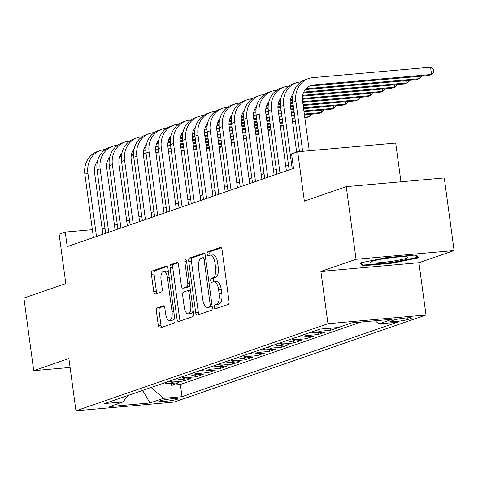 <?xml version="1.0" encoding="UTF-8"?>
<svg xmlns="http://www.w3.org/2000/svg" width="478" height="478" viewBox="0 0 478 478"><rect width="100%" height="100%" fill="white"/><g stroke="black" fill="none" stroke-linecap="round" stroke-linejoin="round"><path stroke-width="0.72" d="M214.317 307.127A2.026 0.866 -95.1 0 0 215.339 308.848A2.026 0.866 -95.1 0 0 215.429 308.83L228.185 304.42A2.892 1.237 -95.1 0 0 229.004 301.158L222.061 249.833A2.892 1.237 -95.1 0 0 220.609 247.371A2.892 1.237 -95.1 0 0 220.478 247.401L207.721 251.81A2.026 0.866 -95.1 0 0 207.147 254.093A2.026 0.866 -95.1 0 0 208.169 255.82A2.026 0.866 -95.1 0 0 208.259 255.802L209.908 255.228A9.249 3.967 -95.1 0 1 210.326 255.138A9.249 3.967 -95.1 0 1 214.986 263.025L215.566 267.304A9.249 3.967 -95.1 0 1 212.955 277.754L211.306 278.321A2.026 0.866 -95.1 0 0 210.732 280.61A2.026 0.866 -95.1 0 0 211.754 282.337A2.026 0.866 -95.1 0 0 211.844 282.313L213.493 281.745A9.249 3.967 -95.1 0 1 213.911 281.656A9.249 3.967 -95.1 0 1 218.571 289.543L219.151 293.815A9.249 3.967 -95.1 0 1 216.54 304.271L214.891 304.839A2.026 0.866 -95.1 0 0 214.317 307.127M213.911 281.656L216.558 281.423A9.249 3.967 -95.1 0 1 221.218 289.304L221.798 293.582A9.249 3.967 -95.1 0 1 219.187 304.032L217.538 304.606A2.026 0.866 -95.1 0 0 216.97 306.888A2.026 0.866 -95.1 0 0 217.371 308.161M221.326 247.783L210.368 251.571A2.026 0.866 -95.1 0 0 209.8 253.86A2.026 0.866 -95.1 0 0 210.212 255.15M210.326 255.138L212.973 254.905A9.249 3.967 -95.1 0 1 217.633 262.786L218.213 267.065A9.249 3.967 -95.1 0 1 215.602 277.515L213.953 278.088A2.026 0.866 -95.1 0 0 213.385 280.377A2.026 0.866 -95.1 0 0 213.797 281.667M177.159 399.297A9.423 0.902 172.3 0 0 178.013 398.789A9.423 0.902 172.3 0 0 170.622 398.897A9.423 0.902 172.3 0 0 160.196 400.803A9.423 0.902 172.3 0 0 159.341 401.317A9.423 0.902 172.3 0 0 166.732 401.203A9.423 0.902 172.3 0 0 177.159 399.297M157.202 307.916A2.892 1.237 -95.1 0 0 156.39 311.178L158.338 325.578A2.892 1.237 -95.1 0 0 159.795 328.039A2.892 1.237 -95.1 0 0 159.921 328.016L174.094 323.116A2.892 1.237 -95.1 0 0 174.906 319.854L167.969 268.528A2.892 1.237 -95.1 0 0 166.511 266.067A2.892 1.237 -95.1 0 0 166.38 266.097L152.213 270.99A2.892 1.237 -95.1 0 0 151.395 274.258L153.749 291.652A2.892 1.237 -95.1 0 0 155.207 294.113A2.892 1.237 -95.1 0 0 155.338 294.084L161.397 291.992A2.892 1.237 -95.1 0 0 162.215 288.724L161.05 280.102A7.732 3.316 -95.1 0 1 163.578 271.289A7.732 3.316 -95.1 0 1 167.473 277.879L172.038 311.662A7.732 3.316 -95.1 0 1 169.511 320.475A7.732 3.316 -95.1 0 1 165.615 313.885L164.856 308.256A2.892 1.237 -95.1 0 0 163.398 305.789A2.892 1.237 -95.1 0 0 163.267 305.818L157.202 307.916L159.855 307.677A2.892 1.237 -95.1 0 0 159.037 310.945L160.984 325.345A2.892 1.237 -95.1 0 0 161.719 327.394M356.062 259.267L320.893 271.42L418.931 262.715L454.1 250.556L356.062 259.267L346.245 186.647L304.349 201.13L297.669 151.753L291.556 153.862L293.516 168.387L67.201 246.606L65.241 232.081L59.123 234.196L65.797 283.574L23.9 298.057L33.717 370.671L70.093 367.439M320.893 271.42L327.962 323.708L75.96 410.799L68.886 358.518L33.717 370.671M195.681 312.672A2.892 1.237 -95.1 0 0 197.139 315.133A2.892 1.237 -95.1 0 0 197.265 315.11L211.437 310.21A2.892 1.237 -95.1 0 0 212.25 306.942L205.313 255.622A2.892 1.237 -95.1 0 0 203.855 253.161A2.892 1.237 -95.1 0 0 203.724 253.191L189.557 258.084A2.892 1.237 -95.1 0 0 188.744 261.352L195.681 312.672L198.328 312.439A2.892 1.237 -95.1 0 0 199.063 314.488M192.765 316.663L178.593 321.563A2.892 1.237 -95.1 0 1 178.467 321.586A2.892 1.237 -95.1 0 1 177.009 319.125L170.072 267.805A2.892 1.237 -95.1 0 1 170.885 264.537L176.95 262.44A2.892 1.237 -95.1 0 1 177.081 262.416A2.892 1.237 -95.1 0 1 178.533 264.878L181.347 285.695A2.892 1.237 -95.1 0 0 182.805 288.156A2.892 1.237 -95.1 0 0 182.937 288.126L186.958 286.74A2.892 1.237 -95.1 0 0 187.77 283.472L184.843 261.801A2.026 0.866 -95.1 0 1 185.506 259.5A2.026 0.866 -95.1 0 1 186.522 261.221L193.578 313.395A2.892 1.237 -95.1 0 1 192.765 316.663M346.245 186.647L444.283 177.941L454.1 250.556M171.232 383.398L171.483 385.256L178.826 382.723L169.152 383.583L174.046 381.892A11.777 10.582 -109.1 0 1 169.361 381.175M183.468 379.168L183.719 381.032L191.057 378.492L181.389 379.353L186.283 377.662A11.777 10.582 -109.1 0 1 181.592 376.945M195.699 374.937L195.95 376.801L203.293 374.268L193.62 375.122L198.513 373.432A11.777 10.582 -109.1 0 1 193.823 372.721M207.93 370.713L208.187 372.577L215.524 370.038L205.851 370.898L210.744 369.207A11.777 10.582 -109.1 0 1 206.06 368.49M220.167 366.483L220.418 368.347L227.755 365.807L218.088 366.668L222.981 364.977A11.777 10.582 -109.1 0 1 218.291 364.26M232.398 362.258L232.649 364.117L239.992 361.583L230.318 362.444L235.212 360.747A11.777 10.582 -109.1 0 1 230.527 360.036M244.634 358.028L244.885 359.892L252.223 357.353L242.555 358.213L247.449 356.522A11.777 10.582 -109.1 0 1 242.758 355.805M256.865 353.798L257.116 355.662L264.459 353.128L254.786 353.983L259.679 352.292A11.777 10.582 -109.1 0 1 254.989 351.581M269.096 349.573L269.353 351.438L276.69 348.898L267.017 349.759L271.91 348.068A11.777 10.582 -109.1 0 1 267.226 347.351M281.333 345.343L281.584 347.207L288.921 344.668L279.254 345.528L284.147 343.837A11.777 10.582 -109.1 0 1 279.457 343.12M293.564 341.119L293.815 342.977L301.158 340.444L291.484 341.298L296.378 339.607A11.777 10.582 -109.1 0 1 291.694 338.896M305.8 336.888L306.051 338.753L313.389 336.213L303.721 337.074L308.615 335.383A11.777 10.582 -109.1 0 1 303.924 334.666M318.031 332.658L318.282 334.522L325.626 331.989L315.952 332.843L320.846 331.152A11.777 10.582 -109.1 0 1 316.155 330.435M330.262 328.434L330.519 330.292L337.856 327.759L329.043 328.32M342.744 326.014L349.872 323.552M394.242 319.985L391.548 320.917A9.13 0.878 172.3 0 0 390.717 321.407A9.13 0.878 172.3 0 0 397.881 321.306A9.13 0.878 172.3 0 0 407.979 319.459L410.668 318.527A9.13 0.878 172.3 0 0 411.498 318.031A9.13 0.878 172.3 0 0 404.34 318.139A9.13 0.878 172.3 0 0 394.242 319.985M327.962 323.708L426 314.996L173.992 402.094L75.96 410.799M171.483 385.256L180.361 384.467L182.01 396.668L397.314 322.256L378.767 323.905L375.194 320.768M182.01 396.668L163.464 398.317L150.008 402.966L109.731 406.545L123.187 401.896L104.64 403.54L319.943 329.127L338.496 327.484L351.951 322.829L392.223 319.256L378.767 323.905M330.519 330.292L320.846 331.152M318.282 334.522L308.615 335.383M306.051 338.753L296.378 339.607M293.815 342.977L284.147 343.837M281.584 347.207L271.91 348.068M269.353 351.438L259.679 352.292M257.116 355.662L247.449 356.522M244.885 359.892L235.212 360.747M232.649 364.117L222.981 364.977M220.418 368.347L210.744 369.207M208.187 372.577L198.513 373.432M195.95 376.801L186.283 377.662M183.719 381.032L174.046 381.892M180.361 384.467L361.045 322.023M142.701 390.389L151.263 387.425M400.946 181.789L395.706 143.042L297.669 151.753M418.931 262.715L426 314.996M105.011 228.544L102.143 228.807M92.356 229.673L65.241 232.081M288.509 165.125L285.736 166.081M276.272 169.349L273.506 170.311M264.041 173.58L261.269 174.536M251.81 177.81L249.038 178.766M239.574 182.034L236.801 182.99M227.343 186.265L224.57 187.221M215.106 190.489L212.34 191.451M202.875 194.719L200.103 195.675M190.644 198.95L187.872 199.906M178.408 203.174L175.635 204.13M166.177 207.404L163.404 208.36M153.94 211.629L151.173 212.591M141.709 215.859L138.937 216.815M129.478 220.089L126.706 221.045M117.241 224.313L114.469 225.269M141.864 390.675L142.731 390.598L150.008 402.966M105.626 233.324L104.981 228.55M326.115 328.583A11.777 10.582 70.9 0 0 328.183 328.619M311.262 332.132A11.777 10.582 70.9 0 0 315.952 332.843M299.031 336.357A11.777 10.582 70.9 0 0 303.721 337.074M286.8 340.587A11.777 10.582 70.9 0 0 291.484 341.298M274.563 344.811A11.777 10.582 70.9 0 0 279.254 345.528M262.332 349.042A11.777 10.582 70.9 0 0 267.017 349.759M250.096 353.272A11.777 10.582 70.9 0 0 254.786 353.983M237.865 357.496A11.777 10.582 70.9 0 0 242.555 358.213M225.634 361.726A11.777 10.582 70.9 0 0 230.318 362.444M213.397 365.951A11.777 10.582 70.9 0 0 218.088 366.668M201.166 370.181A11.777 10.582 70.9 0 0 205.851 370.898M188.929 374.411A11.777 10.582 70.9 0 0 193.62 375.122M176.699 378.636A11.777 10.582 70.9 0 0 181.389 379.353M123.187 401.896L127.746 395.557M164.468 382.866A11.777 10.582 70.9 0 0 169.152 383.583M151.293 387.64L163.464 398.317M359.653 263.031L362.611 265.798L392.133 263.175L418.704 257.785L415.746 255.019L386.224 257.642L359.653 263.031M69.543 363.358L69.113 363.447L69.621 363.913M392.044 262.494L392.133 263.175M362.39 264.143L362.611 265.798M204.578 253.573L192.204 257.851A2.892 1.237 -95.1 0 0 191.391 261.113L198.328 312.439M209.573 306.673A2.026 0.866 -95.1 0 0 210.147 304.39L204.052 259.339A2.026 0.866 -95.1 0 0 203.036 257.618A2.026 0.866 -95.1 0 0 202.947 257.636L201.202 258.24A9.249 3.967 -95.1 0 0 198.597 268.69L202.756 299.479A9.249 3.967 -95.1 0 0 207.416 307.366A9.249 3.967 -95.1 0 0 207.834 307.276L212.184 306.446L207.834 307.276M207.416 307.366L210.069 307.133A9.249 3.967 -95.1 0 0 210.481 307.043M177.798 262.828L173.532 264.304A2.892 1.237 -95.1 0 0 172.719 267.566L179.656 318.892A2.892 1.237 -95.1 0 0 180.391 320.941M185.321 287.917A2.892 1.237 -95.1 0 0 185.458 287.923A2.892 1.237 -95.1 0 0 185.584 287.893L189.605 286.501A2.892 1.237 -95.1 0 0 189.915 286.286M184.269 307.288A7.732 3.316 -95.1 0 0 188.165 313.879A7.732 3.316 -95.1 0 0 190.692 305.072L189.085 293.163A2.892 1.237 -95.1 0 0 187.627 290.702A2.892 1.237 -95.1 0 0 187.496 290.732L183.474 292.118A2.892 1.237 -95.1 0 0 182.662 295.386L184.269 307.288M188.165 313.879L190.818 313.646A7.732 3.316 -95.1 0 0 193.172 310.383M190.483 290.487A2.892 1.237 -95.1 0 0 190.28 290.469A2.892 1.237 -95.1 0 0 190.148 290.493L187.758 290.708M164.121 306.207L159.855 307.677M169.511 320.475L172.164 320.242A7.732 3.316 -95.1 0 0 174.518 316.98M168.531 272.699A7.732 3.316 -95.1 0 0 166.225 271.05L163.578 271.289M167.234 266.479L154.86 270.757A2.892 1.237 -95.1 0 0 154.047 274.019L156.396 291.413A2.892 1.237 -95.1 0 0 157.137 293.462M309.439 86.159A14.722 13.223 -109.1 0 1 310.724 85.98L428.497 75.518L431.556 74.46L430.576 67.201L312.797 77.657A22.084 19.837 70.9 0 0 308.531 78.571A22.084 19.837 70.9 0 0 295.87 101.211L302.646 151.311M308.531 78.571L305.472 79.629A22.084 19.837 70.9 0 0 292.817 102.268L299.485 151.592M309.272 150.719L302.496 100.619A14.722 13.223 -109.1 0 1 310.933 85.526A14.722 13.223 -109.1 0 1 313.783 84.923L431.556 74.46L433.791 72.292L433.397 69.388L430.576 67.201M406.324 258.299A19.138 1.84 172.3 0 0 407.758 256.997A19.138 1.84 172.3 0 0 391.482 257.672A19.138 1.84 172.3 0 0 371.878 261.358A19.138 1.84 172.3 0 0 370.36 262.052A19.138 1.84 172.3 0 0 383.607 262.338A19.138 1.84 172.3 0 0 406.324 258.299M415.322 255.055L417.706 257.289L391.966 262.512L363.358 265.051L360.926 262.775M417.641 256.788L417.706 257.289M301.116 81.84L300.566 81.887A22.084 19.837 70.9 0 0 296.294 82.802A22.084 19.837 70.9 0 0 283.639 105.435L292.213 168.842M296.294 82.802L293.241 83.853A22.084 19.837 70.9 0 0 280.58 106.492L289.154 169.893M296.653 152.1L290.266 104.849A14.722 13.223 -109.1 0 1 293.247 93.592M305.293 89.601L416.266 79.748L419.325 78.691L419.009 76.361M306.016 88.753L419.325 78.691L421.506 76.139M288.885 86.064L288.33 86.118A22.084 19.837 70.9 0 0 284.063 87.026A22.084 19.837 70.9 0 0 271.408 109.665L279.977 173.066M284.063 87.026L281.004 88.083A22.084 19.837 70.9 0 0 268.349 110.723L276.917 174.123M286.382 170.855L278.029 109.08A14.722 13.223 -109.1 0 1 281.016 97.817M303.405 92.911L404.03 83.973L407.089 82.915L406.778 80.591M303.757 92.093L407.089 82.915L409.27 80.37M276.648 90.294L276.099 90.342A22.084 19.837 70.9 0 0 271.833 91.256A22.084 19.837 70.9 0 0 259.172 113.895L267.746 177.296M271.833 91.256L268.773 92.314A22.084 19.837 70.9 0 0 256.112 114.953L264.687 178.354M274.151 175.079L265.798 113.304A14.722 13.223 -109.1 0 1 268.779 102.047M291.168 97.142L292.685 97.004M302.532 96.132L391.799 88.203L394.858 87.145L394.541 84.815M291.526 96.323L292.769 96.209M302.676 95.331L394.858 87.145L397.039 84.594M264.418 94.525L263.868 94.572A22.084 19.837 70.9 0 0 259.596 95.481A22.084 19.837 70.9 0 0 246.941 118.12L255.509 181.521M259.596 95.481L256.537 96.538A22.084 19.837 70.9 0 0 243.882 119.177L252.456 182.578M261.914 179.31L253.561 117.534A14.722 13.223 -109.1 0 1 256.549 106.277M278.937 101.366L280.455 101.234M290.295 100.356L292.62 100.153M302.371 99.287L379.568 92.427L382.621 91.376L382.31 89.045M279.289 100.547L280.538 100.44M290.439 99.561L292.602 99.37M302.353 98.504L382.621 91.376L384.802 88.824M252.187 98.749L251.631 98.797A22.084 19.837 70.9 0 0 247.365 99.711A22.084 19.837 70.9 0 0 234.704 122.35L243.278 185.751M247.365 99.711L244.306 100.768A22.084 19.837 70.9 0 0 231.651 123.408L240.219 186.808M249.683 183.54L241.33 121.759A14.722 13.223 -109.1 0 1 244.318 110.502M266.7 105.596L268.218 105.459M278.065 104.586L280.389 104.377M290.14 103.511L292.948 103.266M302.735 102.394L367.331 96.658L370.39 95.6L370.074 93.27M267.059 104.778L268.301 104.67M278.208 103.786L280.365 103.595M290.116 102.728L292.847 102.489M302.634 101.617L370.39 95.6L372.571 93.049M239.95 102.979L239.4 103.027A22.084 19.837 70.9 0 0 235.128 103.941A22.084 19.837 70.9 0 0 222.473 126.574L231.047 189.981M235.128 103.941L232.075 104.993A22.084 19.837 70.9 0 0 219.414 127.632L227.988 191.039M237.446 187.764L229.099 125.989A14.722 13.223 -109.1 0 1 232.081 114.732M254.469 109.821L255.987 109.689M265.828 108.817L268.158 108.608M277.903 107.741L280.717 107.49M290.505 106.624L293.367 106.367M303.154 105.501L355.1 100.888L358.159 99.83L357.843 97.5M254.828 109.008L256.071 108.894M265.977 108.016L268.134 107.825M277.885 106.958L280.61 106.713M290.397 105.847L293.265 105.59M303.052 104.724L358.159 99.83L360.34 97.279M227.719 107.203L227.164 107.257A22.084 19.837 70.9 0 0 222.897 108.165A22.084 19.837 70.9 0 0 210.242 130.805L218.81 194.205M222.897 108.165L219.838 109.223A22.084 19.837 70.9 0 0 207.183 131.862L215.751 195.263M225.216 191.995L216.863 130.219A14.722 13.223 -109.1 0 1 219.85 118.956M242.238 114.051L243.756 113.913M253.597 113.041L255.921 112.838M265.672 111.972L268.481 111.721M278.268 110.848L281.136 110.597M290.923 109.725L293.791 109.474M303.578 108.602L342.863 105.112L345.923 104.055L345.606 101.73M242.591 113.232L243.834 113.125M253.74 112.246L255.897 112.049M265.654 111.189L268.379 110.944M278.166 110.077L281.028 109.821M290.815 108.948L293.683 108.697M303.47 107.825L345.923 104.055L348.104 101.509M215.482 111.434L214.933 111.482A22.084 19.837 70.9 0 0 210.667 112.396A22.084 19.837 70.9 0 0 198.006 135.035L206.58 198.436M210.667 112.396L207.607 113.453A22.084 19.837 70.9 0 0 194.946 136.093L203.52 199.493M212.985 196.219L204.632 134.443A14.722 13.223 -109.1 0 1 207.613 123.187M230.002 118.281L231.519 118.144M241.366 117.271L243.69 117.062M253.442 116.196L256.25 115.945M266.037 115.079L268.905 114.822M278.692 113.955L281.554 113.698M291.341 112.832L294.209 112.575M303.996 111.709L330.633 109.343L333.692 108.285L333.375 105.955M230.36 117.463L231.603 117.349M241.51 116.471L243.666 116.279M253.418 115.413L256.142 115.174M265.929 114.302L268.797 114.051M278.584 113.178L281.452 112.922M291.239 112.055L294.101 111.798M303.889 110.932L333.692 108.285L335.873 105.734M203.252 115.664L202.702 115.712A22.084 19.837 70.9 0 0 198.43 116.62A22.084 19.837 70.9 0 0 185.775 139.259L194.343 202.66M198.43 116.62L195.371 117.678A22.084 19.837 70.9 0 0 182.716 140.317L191.29 203.718M200.748 200.449L192.395 138.674A14.722 13.223 -109.1 0 1 195.383 127.417M217.771 122.505L219.288 122.374M229.129 121.496L231.454 121.293M241.205 120.426L244.013 120.175M253.806 119.309L256.668 119.052M266.455 118.186L269.323 117.929M279.11 117.056L281.972 116.805M291.759 115.933L294.627 115.682M304.414 114.81L318.396 113.567L321.455 112.515L321.144 110.185M218.123 121.693L219.372 121.579M229.273 120.701L231.436 120.51M241.187 119.643L243.911 119.398M253.699 118.532L256.567 118.275M266.354 117.409L269.216 117.152M279.003 116.285L281.871 116.029M291.658 115.162L294.526 114.905M304.313 114.033L321.455 112.515L323.636 109.964M191.021 119.888L190.465 119.936A22.084 19.837 70.9 0 0 186.199 120.85A22.084 19.837 70.9 0 0 173.538 143.49L182.112 206.89M186.199 120.85L183.14 121.908A22.084 19.837 70.9 0 0 170.479 144.547L179.053 207.948M188.517 204.68L180.164 142.898A14.722 13.223 -109.1 0 1 183.152 131.641M205.534 126.736L207.052 126.598M216.898 125.726L219.223 125.517M228.974 124.65L231.782 124.405M241.569 123.533L244.437 123.282M254.224 122.41L257.086 122.159M266.873 121.287L269.741 121.03M279.528 120.163L282.396 119.906M292.183 119.04L295.046 118.783M304.833 117.917L309.224 116.74L308.908 114.415M205.893 125.917L207.135 125.81M217.042 124.925L219.199 124.734M228.95 123.868L231.681 123.629M241.468 122.756L244.33 122.505M254.117 121.633L256.985 121.382M266.772 120.51L269.634 120.259M279.421 119.386L282.289 119.136M292.076 118.263L294.944 118.006M304.731 117.14L309.224 116.74L311.405 114.188M178.784 124.119L178.234 124.166A22.084 19.837 70.9 0 0 173.962 125.081A22.084 19.837 70.9 0 0 161.307 147.72L169.881 211.121M173.962 125.081L170.909 126.138A22.084 19.837 70.9 0 0 158.248 148.772L166.822 212.178M176.28 208.904L167.933 147.128A14.722 13.223 -109.1 0 1 170.915 135.871M193.303 130.96L194.821 130.829M204.662 129.956L206.992 129.747M216.737 128.881L219.551 128.63M229.338 127.763L232.2 127.507M241.988 126.64L244.856 126.383M254.643 125.517L257.511 125.26M267.298 124.394L270.16 124.137M279.947 123.27L282.815 123.013M292.602 122.141L295.416 121.514M193.662 130.147L194.905 130.034M204.805 129.156L206.968 128.964M216.719 128.098L219.444 127.853M229.231 126.987L232.099 126.73M241.886 125.863L244.748 125.606M254.535 124.74L257.403 124.483M267.19 123.617L270.058 123.36M279.845 122.493L282.707 122.237M292.494 121.37L295.362 121.113M166.553 128.349L165.997 128.397A22.084 19.837 70.9 0 0 161.731 129.305A22.084 19.837 70.9 0 0 149.076 151.944L157.644 215.345M161.731 129.305L158.672 130.363A22.084 19.837 70.9 0 0 146.017 153.002L154.585 216.403M164.05 213.134L155.697 151.359A14.722 13.223 -109.1 0 1 158.684 140.102M181.066 135.19L182.59 135.059M192.431 134.181L194.755 133.977M204.506 133.111L207.315 132.86M217.102 131.988L219.97 131.737M229.757 130.864L232.625 130.614M242.412 129.741L245.274 129.49M255.061 128.618L257.929 128.367M267.716 127.495L270.584 127.244M280.371 126.371L283.185 125.738M181.425 134.372L182.668 134.264M192.574 133.386L194.731 133.195M204.488 132.328L207.213 132.083M217 131.217L219.862 130.96M229.649 130.088L232.517 129.837M242.304 128.964L245.172 128.713M254.959 127.841L257.821 127.59M267.608 126.718L270.476 126.467M280.263 125.594L283.131 125.344M154.316 132.573L153.767 132.621A22.084 19.837 70.9 0 0 149.5 133.535A22.084 19.837 70.9 0 0 136.839 156.175L145.414 219.575M149.5 133.535L146.441 134.593A22.084 19.837 70.9 0 0 133.78 157.232L142.354 220.633M151.819 217.359L143.466 155.583A14.722 13.223 -109.1 0 1 146.447 144.326M168.836 139.421L170.353 139.283M180.2 138.411L182.524 138.202M192.276 137.335L195.084 137.09M204.871 136.218L207.739 135.961M217.526 135.095L220.388 134.838M230.175 133.971L233.043 133.715M242.83 132.848L245.692 132.591M255.479 131.725L258.347 131.468M268.134 130.602L270.948 129.968M169.194 138.602L170.437 138.489M180.343 137.61L182.5 137.419M192.252 136.553L194.976 136.314M204.763 135.441L207.631 135.19M217.418 134.318L220.286 134.067M230.073 133.195L232.935 132.938M242.722 132.071L245.59 131.814M255.377 130.948L258.245 130.691M268.033 129.825L270.895 129.568M142.086 136.804L141.536 136.851A22.084 19.837 70.9 0 0 137.264 137.76A22.084 19.837 70.9 0 0 124.609 160.399L133.177 223.8M137.264 137.76L134.204 138.817A22.084 19.837 70.9 0 0 121.549 161.456L130.124 224.857M139.582 221.589L131.229 159.813A14.722 13.223 -109.1 0 1 134.216 148.556M156.605 143.645L158.122 143.514M167.963 142.635L170.288 142.432M180.039 141.566L182.847 141.315M192.634 140.448L195.502 140.191M205.289 139.325L208.157 139.068M217.944 138.202L220.806 137.945M230.593 137.072L233.461 136.822M243.248 135.949L246.116 135.698M255.903 134.826L258.718 134.198M156.957 142.832L158.206 142.719M168.107 141.841L170.264 141.649M180.021 140.783L182.745 140.538M192.532 139.672L195.4 139.415M205.187 138.548L208.049 138.291M217.837 137.425L220.705 137.168M230.492 136.302L233.354 136.045M243.147 135.172L246.009 134.921M255.796 134.049L258.664 133.798M129.849 141.028L129.299 141.082A22.084 19.837 70.9 0 0 125.033 141.99A22.084 19.837 70.9 0 0 112.372 164.629L120.946 228.03M125.033 141.99L121.974 143.047A22.084 19.837 70.9 0 0 109.313 165.687L117.887 229.087M127.351 225.819L118.998 164.038A14.722 13.223 -109.1 0 1 121.986 152.781M144.368 147.875L145.886 147.738M155.732 146.866L158.057 146.656M167.808 145.796L170.616 145.545M180.403 144.673L183.271 144.422M193.058 143.549L195.92 143.298M205.707 142.426L208.575 142.175M218.362 141.303L221.23 141.046M231.017 140.179L233.879 139.923M243.666 139.056L246.481 138.423M144.726 147.057L145.969 146.949M155.876 146.065L158.033 145.874M167.784 145.007L170.509 144.768M180.302 143.896L183.164 143.645M192.951 142.773L195.819 142.522M205.606 141.649L208.468 141.398M218.255 140.526L221.123 140.275M230.91 139.403L233.778 139.146M243.565 138.279L246.427 138.023M117.618 145.258L117.068 145.306A22.084 19.837 70.9 0 0 112.796 146.22A22.084 19.837 70.9 0 0 100.141 168.859L108.715 232.26M112.796 146.22L109.743 147.278A22.084 19.837 70.9 0 0 97.082 169.911L105.656 233.318M115.114 230.043L106.767 168.268A14.722 13.223 -109.1 0 1 109.749 157.011M132.137 152.106L133.655 151.968M143.496 151.096L145.826 150.887M155.571 150.02L158.385 149.769M168.172 148.903L171.034 148.646M180.821 147.78L183.689 147.523M193.476 146.656L196.344 146.399M206.132 145.533L208.994 145.276M218.781 144.41L221.649 144.153M231.436 143.281L234.25 142.653M132.496 151.287L133.738 151.173M143.639 150.295L145.802 150.104M155.553 149.238L158.278 148.993M168.065 148.126L170.933 147.869M180.72 147.003L183.582 146.746M193.369 145.88L196.237 145.623M206.024 144.756L208.892 144.499M218.679 143.633L221.541 143.376M231.328 142.51L234.196 142.253M105.387 149.489L104.831 149.536A22.084 19.837 70.9 0 0 100.565 150.445A22.084 19.837 70.9 0 0 87.904 173.084L96.478 236.485M100.565 150.445L97.506 151.502A22.084 19.837 70.9 0 0 84.851 174.141L93.419 237.542M102.884 234.274L94.53 172.498A14.722 13.223 -109.1 0 1 97.518 161.241M119.9 156.33L121.418 156.198M131.265 155.32L133.589 155.117M143.34 154.251L146.149 154M155.936 153.127L158.804 152.876M168.591 152.004L171.459 151.753M181.246 150.881L184.108 150.63M193.895 149.757L196.763 149.506M206.55 148.634L209.412 148.383M219.205 147.511L222.019 146.877M120.259 155.511L121.502 155.404M131.408 154.525L133.565 154.334M143.322 153.468L146.047 153.223M155.834 152.357L158.696 152.1M168.483 151.233L171.351 150.976M181.138 150.104L184.006 149.853M193.793 148.981L196.655 148.73M206.442 147.857L209.31 147.606M219.097 146.734L221.965 146.483M410.566 317.78L410.668 318.527M407.758 317.828L407.979 319.459M219.187 304.032L216.54 304.271M221.798 293.582L219.151 293.815M221.218 289.304L218.571 289.543M213.953 278.088L211.306 278.321M215.602 277.515L212.955 277.754M218.213 267.065L215.566 267.304M217.633 262.786L214.986 263.025M210.368 251.571L207.721 251.81M217.538 304.606L214.891 304.839M191.391 261.113L188.744 261.352M192.204 257.851L189.557 258.084M211.885 304.235L210.147 304.39M205.797 259.19L204.052 259.339M179.656 318.892L177.009 319.125M172.719 267.566L170.072 267.805M173.532 264.304L170.885 264.537M185.584 287.893L182.937 288.126M189.605 286.501L186.958 286.74M189.509 283.317L187.77 283.472M186.581 261.651L184.843 261.801M192.431 304.916L190.692 305.072M190.824 293.014L189.085 293.163M173.777 311.513L172.038 311.662M169.212 277.724L167.473 277.879M156.396 291.413L153.749 291.652M154.047 274.019L151.395 274.258M154.86 270.757L152.213 270.99M160.984 325.345L158.338 325.578M159.037 310.945L156.39 311.178M295.87 101.211L292.817 102.268M313.783 84.923L310.724 85.98M283.639 105.435L280.58 106.492M271.408 109.665L268.349 110.723M259.172 113.895L256.112 114.953M246.941 118.12L243.882 119.177M234.704 122.35L231.651 123.408M222.473 126.574L219.414 127.632M210.242 130.805L207.183 131.862M198.006 135.035L194.946 136.093M185.775 139.259L182.716 140.317M173.538 143.49L170.479 144.547M161.307 147.72L158.248 148.772M149.076 151.944L146.017 153.002M136.839 156.175L133.78 157.232M124.609 160.399L121.549 161.456M112.372 164.629L109.313 165.687M100.141 168.859L97.082 169.911M87.904 173.084L84.851 174.141M185.458 287.923L182.805 288.156M190.28 290.469L187.627 290.702"/></g></svg>
